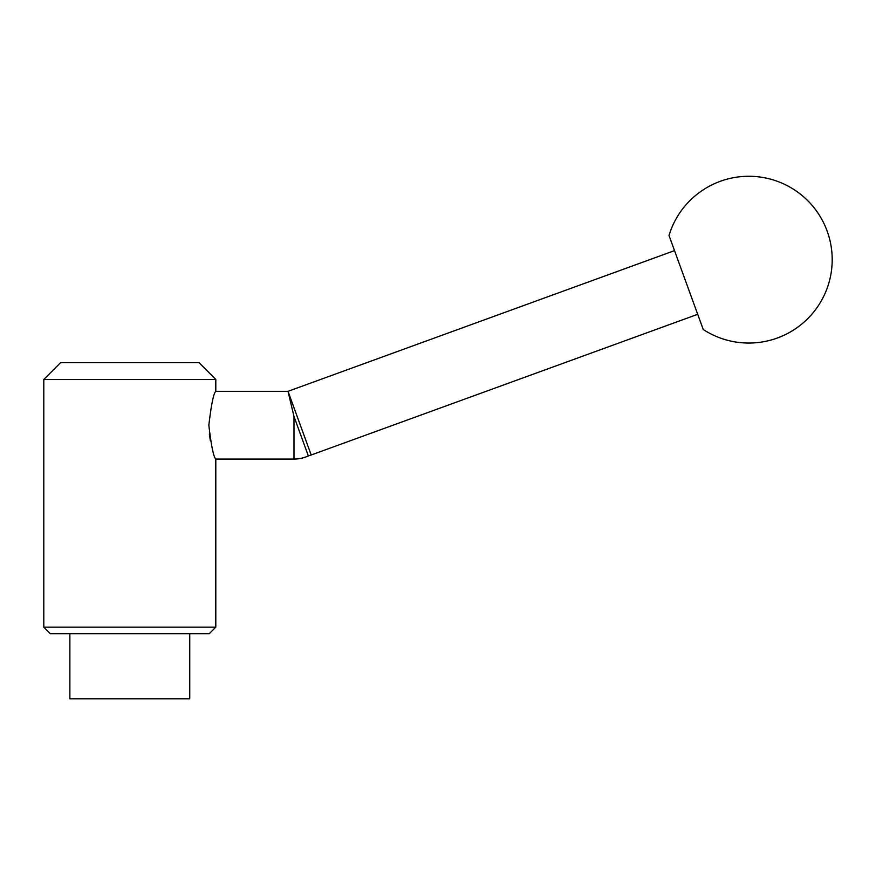 <?xml version="1.0" encoding="UTF-8"?>
<svg xmlns="http://www.w3.org/2000/svg" width="876" height="876" viewBox="0 0 876 876"><rect width="100%" height="100%" fill="white"/><g stroke="black" fill="none" stroke-linecap="round" stroke-linejoin="round"><path stroke-width="1.31" d="M215.803 379.461L198.994 362.653L60.608 362.653L43.8 379.461L43.8 627.172L50.315 633.687L209.287 633.687L215.803 627.172L215.803 459.079L293.986 459.079L293.986 416.461L288.018 391.32L215.803 391.32L215.803 379.461L43.8 379.461M209.353 434.157L210.349 440.672M69.861 633.687L69.861 698.84L189.742 698.84L189.742 633.687M293.986 459.079A33.879 33.879 0 0 0 308.33 455.892L293.986 416.461M674.52 250.635L288.018 391.32L311.188 454.994L697.701 314.309L669.001 235.458A83.395 83.395 0 0 1 832.2 259.657A83.395 83.395 0 0 1 703.231 329.496L677.805 259.657M215.803 459.079C213.558 457.075 211.247 445.785 208.849 425.199C211.247 404.613 213.558 393.324 215.803 391.32M43.8 627.172L215.803 627.172M308.33 455.892A33.879 33.879 0 0 0 311.188 454.994"/></g></svg>
